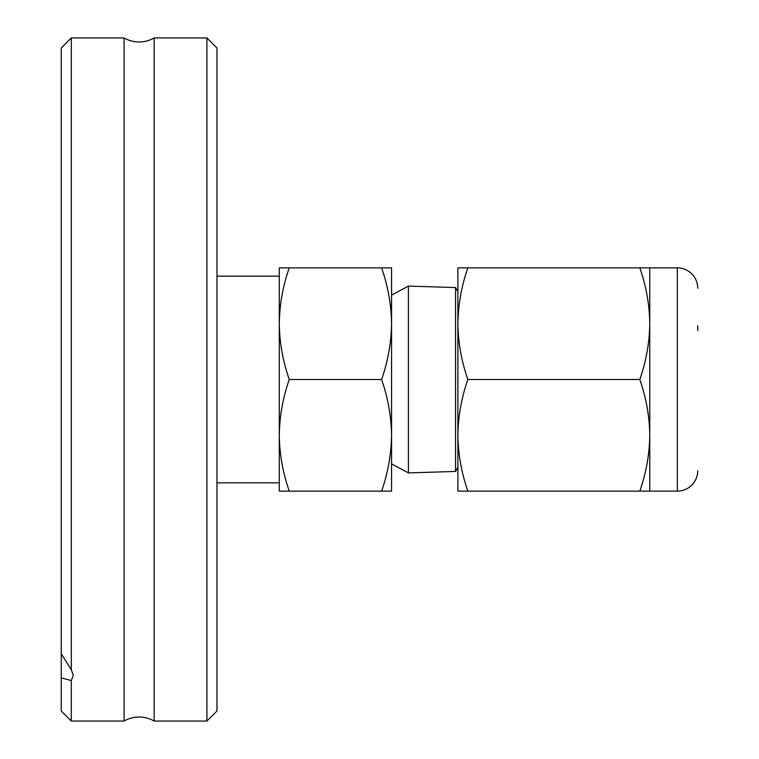 <?xml version="1.0" encoding="UTF-8"?>
<svg xmlns="http://www.w3.org/2000/svg" width="759" height="759" viewBox="0 0 759 759"><rect width="100%" height="100%" fill="white"/><g stroke="black" fill="none" stroke-linecap="round" stroke-linejoin="round"><path stroke-width="1.14" d="M71.299 721.05L71.299 680.548L61.251 677.882L61.251 711.003L71.299 721.05L124.078 721.05L124.078 37.95A30.132 30.132 0 0 0 154.143 37.95L154.143 721.05L206.913 721.05L206.913 37.95L216.96 47.997L216.96 711.003L206.913 721.05M124.078 721.05A30.132 30.132 0 0 1 154.143 721.05M154.143 37.95L206.913 37.95M61.251 677.882L61.251 653.774L71.299 669.732L71.299 37.95L124.078 37.95M71.299 669.732L73.31 675.292L71.299 680.548M61.251 653.774L61.251 47.997L71.299 37.95M697.749 325.715L697.749 330.63M697.749 470.722A20.417 20.417 0 0 1 677.332 491.13L677.332 267.87A20.417 20.417 0 0 1 697.749 288.278M408.408 379.5L408.408 286.096L455.552 287.557L457.895 291.627L457.895 467.373L455.552 471.443L408.408 472.904L408.408 379.5M649.77 323.685L649.77 435.315C649.486 416.302 646.165 397.697 639.809 379.5C646.165 361.303 649.486 342.698 649.77 323.685C649.486 304.672 646.165 286.067 639.809 267.87L649.77 267.87L649.77 323.685M279.284 491.13L279.284 267.87L289.255 267.87C282.889 286.067 279.568 304.672 279.284 323.685C279.568 342.698 282.889 361.303 289.255 379.5C282.889 397.697 279.568 416.302 279.284 435.315C279.568 454.328 282.889 472.933 289.255 491.13L279.284 491.13M289.255 267.87L391.559 267.87L391.559 323.685C391.274 304.672 387.944 286.067 381.587 267.87M289.255 379.5L381.587 379.5C387.944 361.303 391.274 342.698 391.559 323.685L391.559 435.315C391.274 416.302 387.944 397.697 381.587 379.5M289.255 491.13L381.587 491.13C387.944 472.933 391.274 454.328 391.559 435.315L391.559 491.13L381.587 491.13M455.552 471.443L455.552 287.557M649.77 435.315L649.77 491.13L639.809 491.13C646.165 472.933 649.486 454.328 649.77 435.315M457.895 435.315L457.895 491.13L467.867 491.13C461.5 472.933 458.18 454.328 457.895 435.315C458.18 416.302 461.5 397.697 467.867 379.5C461.5 361.303 458.18 342.698 457.895 323.685L457.895 267.87L467.867 267.87C461.5 286.067 458.18 304.672 457.895 323.685M467.867 267.87L639.809 267.87M639.809 491.13L467.867 491.13M639.809 379.5L467.867 379.5M279.284 276.162L216.96 276.162M391.559 295.137L408.408 286.096M649.77 267.87L677.332 267.87M279.284 482.838L216.96 482.838M391.559 463.863L408.408 472.904M649.77 491.13L677.332 491.13"/></g></svg>
